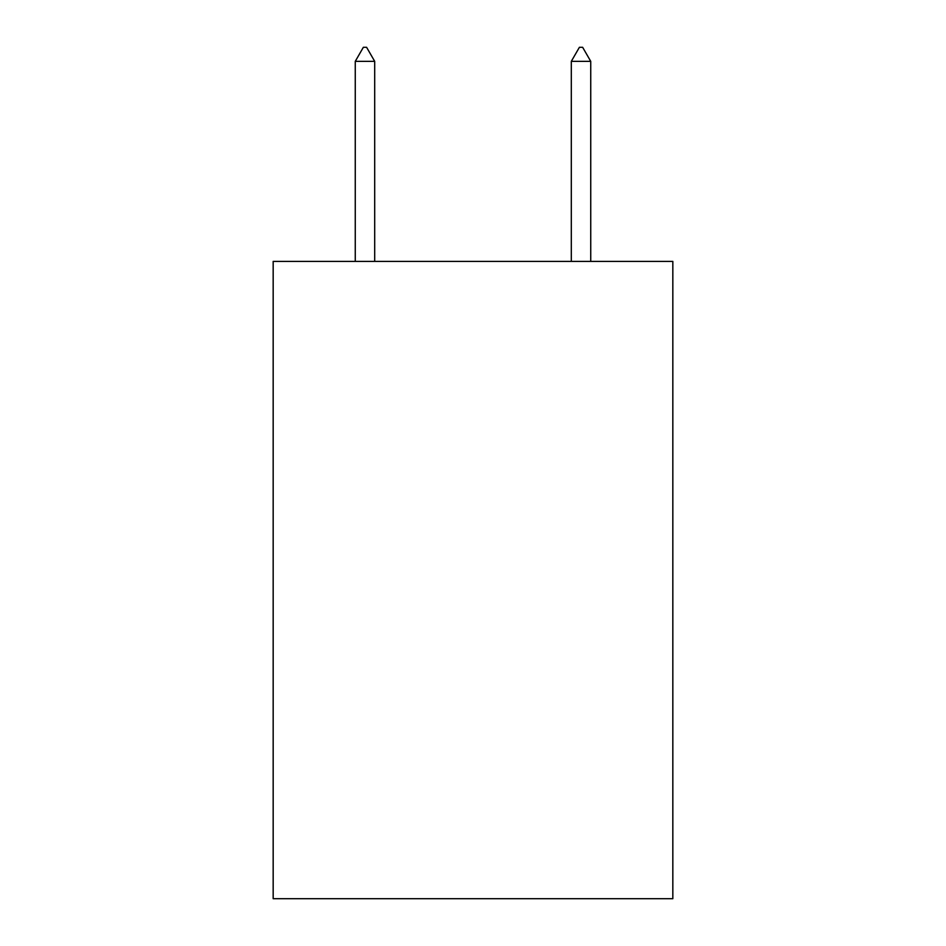 <?xml version="1.0" encoding="UTF-8"?>
<svg xmlns="http://www.w3.org/2000/svg" width="946" height="946" viewBox="0 0 946 946"><rect width="100%" height="100%" fill="white"/><g stroke="black" fill="none" stroke-linecap="round" stroke-linejoin="round"><path stroke-width="1.42" d="M672.831 261.392L672.831 898.7L273.169 898.7L273.169 261.392L672.831 261.392M374.699 61.348L366.599 47.3L363.359 47.3L355.258 61.348L374.699 61.348L374.699 261.392M355.258 61.348L355.258 261.392M579.401 47.3L582.641 47.3L590.742 61.348L571.301 61.348L579.401 47.3M590.742 261.392L590.742 61.348M571.301 261.392L571.301 61.348"/></g></svg>
